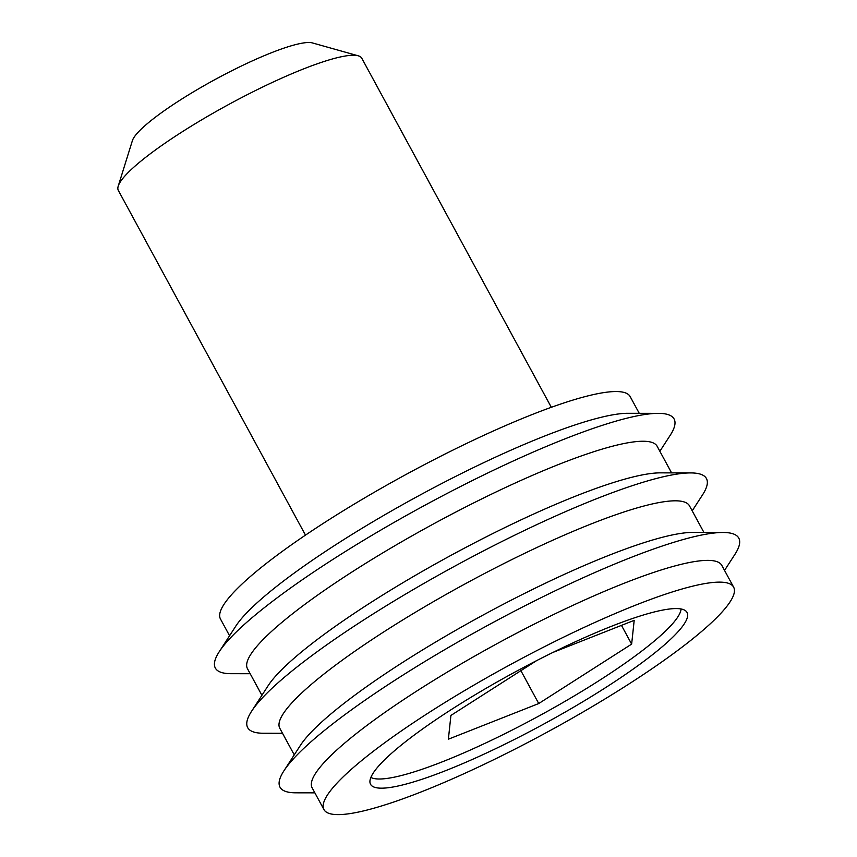<?xml version="1.0" encoding="UTF-8"?>
<svg xmlns="http://www.w3.org/2000/svg" width="857" height="857" viewBox="0 0 857 857"><rect width="100%" height="100%" fill="white"/><g stroke="black" fill="none" stroke-linecap="round" stroke-linejoin="round"><path stroke-width="1.29" d="M668.267 609.166A180.066 29.716 151.5 0 0 482.684 690.303A180.066 29.716 151.5 0 0 370.556 784.294A180.066 29.716 151.5 0 0 389.335 787.583A180.066 29.716 151.5 0 0 574.908 706.447A180.066 29.716 151.5 0 0 687.046 612.455A180.066 29.716 151.5 0 0 668.267 609.166M639.247 413.32L630.152 396.566A233.083 38.469 151.5 0 0 605.845 392.313A233.083 38.469 151.5 0 0 365.628 497.328A233.083 38.469 151.5 0 0 220.474 619L229.569 635.755M659.858 451.285L670.206 435.292A261.01 43.075 151.5 0 0 658.294 413.353L627.86 413.299A233.083 38.469 151.5 0 0 617.661 414.07A233.083 38.469 151.5 0 0 406.925 502.245A233.083 38.469 151.5 0 0 235.761 626.188L219.221 651.749A261.01 43.075 151.5 0 0 231.144 673.688L250.18 673.72M658.294 413.353A261.01 43.075 151.5 0 0 646.874 414.21A261.01 43.075 151.5 0 0 410.889 512.947A261.01 43.075 151.5 0 0 219.221 651.749M671.588 472.882L657.148 446.272A233.083 38.469 151.5 0 0 632.83 442.019A233.083 38.469 151.5 0 0 392.624 547.045A233.083 38.469 151.5 0 0 247.469 668.717L261.91 695.316M692.199 510.847L702.547 494.853A261.01 43.075 151.5 0 0 690.635 472.914L660.19 472.86A233.083 38.469 151.5 0 0 650.002 473.632A233.083 38.469 151.5 0 0 439.255 561.806A233.083 38.469 151.5 0 0 268.102 685.75L251.562 711.31A261.01 43.075 151.5 0 0 263.485 733.249L282.521 733.281M690.635 472.914A261.01 43.075 151.5 0 0 679.215 473.771A261.01 43.075 151.5 0 0 443.23 572.508A261.01 43.075 151.5 0 0 251.562 711.31M703.929 532.443L689.478 505.834A233.083 38.469 151.5 0 0 665.171 501.581A233.083 38.469 151.5 0 0 424.954 606.606A233.083 38.469 151.5 0 0 279.8 728.279L294.251 754.878M724.54 570.408L734.888 554.415A261.01 43.075 151.5 0 0 722.976 532.476L692.531 532.422A233.083 38.469 151.5 0 0 682.333 533.193A233.083 38.469 151.5 0 0 471.596 621.368A233.083 38.469 151.5 0 0 300.443 745.311L283.903 770.861A261.01 43.075 151.5 0 0 295.815 792.811L314.862 792.843M722.976 532.476A261.01 43.075 151.5 0 0 711.556 533.333A261.01 43.075 151.5 0 0 475.571 632.07A261.01 43.075 151.5 0 0 283.903 770.861M733.635 587.163L721.819 565.395A233.083 38.469 151.5 0 0 697.512 561.142A233.083 38.469 151.5 0 0 457.295 666.168A233.083 38.469 151.5 0 0 312.141 787.829L323.957 809.597A233.083 38.469 151.5 0 0 348.263 813.85A233.083 38.469 151.5 0 0 588.48 708.825A233.083 38.469 151.5 0 0 733.635 587.163A233.083 38.469 151.5 0 0 709.328 582.899A233.083 38.469 151.5 0 0 469.111 687.925A233.083 38.469 151.5 0 0 323.957 809.597M370.877 777.417A177.474 29.288 151.5 0 0 387.064 778.424A177.474 29.288 151.5 0 0 562.031 703.072A177.474 29.288 151.5 0 0 681.09 608.984M118.223 186.13L132.385 140.666A103.89 17.151 -28.5 0 1 204.619 85.346A103.89 17.151 -28.5 0 1 304.224 42.85A103.89 17.151 -28.5 0 1 312.409 42.925L358.247 55.812A138.513 22.86 151.5 0 0 347.342 55.705A138.513 22.86 151.5 0 0 214.539 112.363A138.513 22.86 151.5 0 0 118.223 186.13A138.513 22.86 151.5 0 0 118.33 190.425L305.488 535.132M551.319 407.3L361.793 58.244A138.513 22.86 151.5 0 0 358.247 55.812M536.493 660.704L450.921 715.434L448.372 739.205L538.732 703.543L631.641 644.11L634.191 620.35L553.172 652.327M520.895 670.677L538.732 703.543M621.464 625.374L631.641 644.11"/></g></svg>
